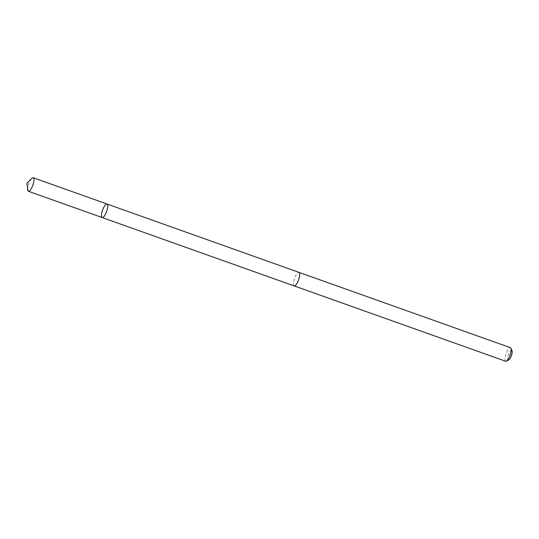 <?xml version="1.0" encoding="UTF-8"?>
<svg xmlns="http://www.w3.org/2000/svg" width="539" height="539" viewBox="0 0 539 539"><rect width="100%" height="100%" fill="white"/><g stroke="black" fill="none" stroke-linecap="round" stroke-linejoin="round"><path stroke-width="0.4" stroke-dasharray="2.69 2.02" d="M107.005 204.011A7.189 2.129 -70.4 0 0 102.774 209.57A7.189 2.129 -70.4 0 0 101.918 217.379A7.189 2.129 -70.4 0 0 102.181 217.554M27.738 189.957A7.189 2.129 109.6 0 1 31.875 178.342M294.132 285.913A7.189 2.122 109.6 0 1 293.87 285.731A7.189 2.122 109.6 0 1 294.725 277.929A7.189 2.122 109.6 0 1 298.956 272.37M294.072 285.886A7.189 2.129 109.6 0 1 294.543 278.427A7.189 2.129 109.6 0 1 298.889 272.35M505.697 361.258A7.189 2.129 109.6 0 1 506.108 353.773A7.189 2.129 109.6 0 1 510.521 347.709M508.789 359.89A5.114 1.509 109.6 0 1 508.412 355.046A5.114 1.509 109.6 0 1 511.882 350.458A5.114 1.509 109.6 0 1 512.05 350.721M101.851 217.305L28.095 191.042"/><path stroke-width="0.81" d="M298.889 272.35A7.189 2.129 109.6 0 1 298.956 272.37A7.189 2.122 109.6 0 1 299.226 272.552A7.189 2.122 109.6 0 1 298.363 280.354A7.189 2.122 109.6 0 1 294.132 285.913L102.181 217.554A7.189 2.129 -70.4 0 0 106.601 211.497A7.189 2.129 -70.4 0 0 107.005 204.011A7.189 2.129 -70.4 0 0 102.774 209.57A7.189 2.129 -70.4 0 0 101.918 217.379A7.189 2.129 -70.4 0 0 102.181 217.554A7.189 2.129 -70.4 0 0 106.601 211.497A7.189 2.129 -70.4 0 0 107.005 204.011L33.25 177.742A7.189 2.129 109.6 0 1 33.519 177.924A7.189 2.129 109.6 0 1 32.657 185.726A7.189 2.129 109.6 0 1 28.426 191.291A7.189 2.129 109.6 0 1 28.156 191.109A7.189 2.129 109.6 0 1 27.738 189.957L26.95 183.132L31.875 178.342A7.189 2.129 109.6 0 1 33.25 177.742M107.005 204.011L298.956 272.37A7.189 2.129 109.6 0 1 299.226 272.545A7.189 2.129 109.6 0 1 298.363 280.354A7.189 2.129 109.6 0 1 294.132 285.913A7.189 2.129 109.6 0 1 294.072 285.886M298.956 272.37L510.521 347.709A7.189 2.129 109.6 0 1 510.79 347.891A7.189 2.129 109.6 0 1 511.026 348.261A7.189 2.129 109.6 0 1 510.11 355.194A7.189 2.129 109.6 0 1 506.438 361.143A7.189 2.129 109.6 0 1 505.697 361.258L294.132 285.913M511.026 348.261L512.05 350.721A5.114 1.509 109.6 0 1 511.403 355.659A5.114 1.509 109.6 0 1 508.789 359.89L506.438 361.143M28.095 191.042L26.95 183.132M102.181 217.554L28.426 191.291"/></g></svg>
